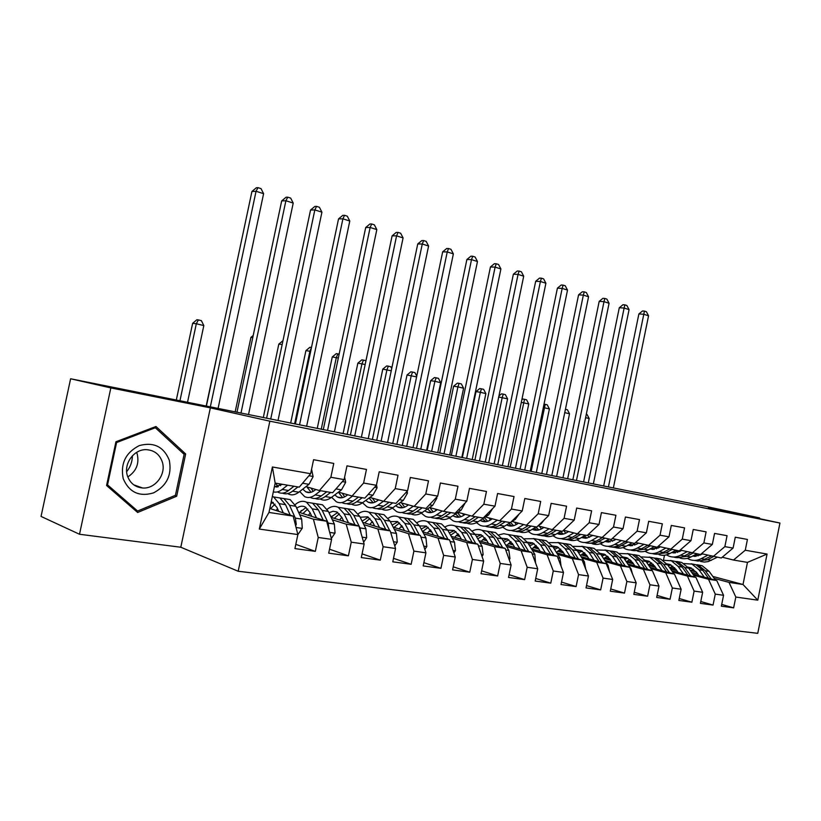 <?xml version="1.0" encoding="UTF-8"?>
<svg xmlns="http://www.w3.org/2000/svg" width="821" height="821" viewBox="0 0 821 821"><rect width="100%" height="100%" fill="white"/><g stroke="black" fill="none" stroke-linecap="round" stroke-linejoin="round"><path stroke-width="1.23" d="M238.193 571.252L757.752 633.34L779.95 523.049L269.852 421.183L238.193 571.252L180.794 547.238L210.35 407.863L110.835 387.912L79.514 534.266L180.794 547.238M79.514 534.266L41.05 516.43L70.616 378.768L110.835 387.912M259.323 529.063L272.408 466.985L310.646 473.707L299.244 487.14L275.168 483.097L268.99 512.437L259.323 529.063L297.869 534.563L294.913 548.602L315.336 551.363L318.24 537.468L331.592 539.366L328.698 553.169L348.402 555.827L351.255 542.178L364.134 544.015L361.302 557.572L380.318 560.138L383.12 546.724L395.558 548.5L392.777 561.821L411.157 564.304L413.897 551.117L425.914 552.831L423.195 565.926L440.949 568.327L443.638 555.355L455.255 557.018L452.587 569.897L469.766 572.216L472.403 559.46L483.641 561.061L481.024 573.735L497.649 575.983L500.235 563.432L511.114 564.981L508.548 577.45L524.64 579.626L527.174 567.27L537.714 568.779L535.189 581.052L550.778 583.156L553.272 570.995L563.483 572.453L561.01 584.531L576.106 586.574L578.559 574.608L588.462 576.014L586.03 587.918L600.674 589.889L603.076 578.107L612.682 579.472L610.29 591.192L624.494 593.111L626.864 581.494L636.172 582.828L633.822 594.373L647.615 596.231L649.945 584.788L658.986 586.081L656.677 597.452L670.059 599.258L672.348 587.99L681.132 589.242L678.854 600.449L691.867 602.203L694.114 591.089L702.643 592.31L700.405 603.363L713.049 605.067L715.265 594.106L723.558 595.297L721.351 606.185L733.635 607.848L721.71 604.42M712.792 576.424L743.015 584.511L757.783 600.172L767.071 554.062L745.263 550.224L747.438 539.448L735.288 537.211L733.091 548.079L724.861 546.632L727.067 535.703L714.568 533.404L712.341 544.426L703.874 542.938L706.111 531.854L693.252 529.483L690.984 540.67L682.261 539.13L684.55 527.882L671.301 525.45L669.002 536.801L660.022 535.22L662.342 523.808L648.703 521.294L646.363 532.819L637.117 531.187L639.477 519.601L625.428 517.014L623.036 528.703L613.513 527.031L615.914 515.27L601.434 512.612L599.002 524.475L589.18 522.751L591.623 510.806L576.681 508.055L574.218 520.114L564.078 518.328L566.572 506.198L551.158 503.365L548.644 515.609L538.186 513.772L540.711 501.446L524.804 498.521L522.238 510.96L511.442 509.061L514.028 496.541L497.588 493.524L494.981 506.167L483.826 504.197L486.453 491.481L469.479 488.351L466.81 501.2L455.286 499.178L457.964 486.237L440.405 483.015L437.696 496.079L425.771 493.975L428.5 480.829L410.336 477.483L407.565 490.773L395.229 488.598L398.021 475.226L379.21 471.767L376.387 485.283L363.611 483.035L366.464 469.417L346.985 465.846L344.102 479.597L330.863 477.268L333.767 463.413L313.581 459.709L310.646 473.707M757.783 600.172L735.821 597.041L733.635 607.848M70.616 378.768L634.407 492.159M669.7 567.814L676.073 569.528M692.883 574.074L716.764 580.519L708.492 579.267L693.724 575.264M650.283 563.504L653.208 564.294M670.521 568.974L676.904 570.708M723.558 595.297L716.764 580.519M715.265 594.106L708.492 579.267M767.071 554.062L747.469 562.385L733.502 560.045L722.244 557.213M745.263 550.224L733.502 560.045M648.662 564.499L654.665 566.131M671.773 570.78L695.91 577.348L687.413 576.055L672.645 572.032M628.794 560.066L631.113 560.702M648.785 565.515L655.507 567.352M702.643 592.31L695.91 577.348M694.114 591.089L687.413 576.055M733.091 548.079L721.32 557.993L701.493 553.693M724.861 546.632L713.08 556.617M627.111 561.112L632.652 562.631M650.068 567.403L674.462 574.084L665.718 572.76L650.961 568.696M606.698 556.535L608.371 556.997M626.423 561.954L633.514 563.904M681.132 589.242L674.462 574.084M672.348 587.99L665.718 572.76M712.341 544.426L700.539 554.514L680.157 550.07M703.874 542.938L692.062 553.087M604.944 557.623L609.993 559.019M627.737 563.924L652.397 570.728L643.377 569.364L628.65 565.279M583.967 552.892L584.942 553.169M603.928 558.424L610.865 560.353M658.986 586.081L652.397 570.728M649.945 584.788L643.377 569.364M690.984 540.67L679.172 550.922L658.196 546.334M682.261 539.13L670.449 549.454M582.14 554.031L586.656 555.294M604.749 560.333L629.666 567.28L620.389 565.864L605.672 561.749M581.094 554.883L587.559 556.689M636.172 582.828L629.666 567.28M626.864 581.494L620.389 565.864M669.002 536.801L657.169 547.227L635.577 542.486M660.022 535.22L648.19 545.719M558.67 550.337L562.621 551.455M581.063 556.638L606.257 563.719L596.693 562.262L582.017 558.116M557.582 551.23L563.545 552.913M612.682 579.472L606.257 563.719M603.076 578.107L596.693 562.262M646.363 532.819L634.53 543.43L612.292 538.514M637.117 531.187L625.284 541.87M534.502 546.529L537.858 547.484M556.669 552.82L582.13 560.045L572.278 558.547L557.644 554.38M533.383 547.463L538.812 549.013M588.462 576.014L582.13 560.045M578.559 574.608L572.278 558.547M623.036 528.703L611.204 539.51L588.288 534.43M613.513 527.031L601.67 537.909M509.615 542.609L512.325 543.379M531.515 548.89L557.264 556.269L547.094 554.719L532.511 550.522M508.445 543.594L513.31 544.99M563.483 572.453L557.264 556.269M553.272 570.995L547.094 554.719M599.002 524.475L587.159 535.477L577.337 533.824L563.545 530.212M589.18 522.751L577.337 533.824M483.959 538.555L485.991 539.14M505.582 544.826L531.608 552.369L521.119 550.768L506.598 546.54M482.748 539.602L487.007 540.834M537.714 568.779L531.608 552.369M527.174 567.27L521.119 550.768M574.218 520.114L562.385 531.32L552.256 529.617L538.032 525.861M564.078 518.328L552.256 529.617M457.513 534.379L458.816 534.758M478.817 540.618L505.141 548.346L494.314 546.694L479.864 542.435M456.25 535.477L459.863 536.544M511.114 564.981L505.141 548.346M500.235 563.432L494.314 546.694M548.644 515.609L536.821 527.02L526.374 525.266L512.068 521.458M538.186 513.772L526.374 525.266M430.235 530.058L430.748 530.212M451.191 536.287L477.801 544.19L466.626 542.486L452.258 538.196M428.921 531.228L431.836 532.1M483.641 561.061L477.801 544.19M472.403 559.46L466.626 542.486M522.238 510.96L510.446 522.597L499.661 520.781L485.437 516.963M511.442 509.061L499.661 520.781M422.661 531.792L449.569 539.89L438.014 538.135L423.749 533.814M400.71 526.846L402.895 527.503M455.255 557.018L449.569 539.89M443.638 555.355L438.014 538.135M494.981 506.167L483.21 518.02L472.065 516.152L457.944 512.314M483.826 504.197L472.065 516.152M393.177 527.144L420.393 535.456L408.437 533.64L394.296 529.288M371.585 522.32L372.991 522.751M425.914 552.831L420.393 535.456M413.897 551.117L408.437 533.64M466.81 501.2L455.08 513.299L443.566 511.37L429.547 507.522M455.286 499.178L443.566 511.37M362.697 522.33L390.211 530.869L377.845 528.991L363.826 524.609M341.485 517.63L342.059 517.815M395.558 548.5L390.211 530.869M383.12 546.724L377.845 528.991M437.696 496.079L426.007 508.425L414.102 506.424L400.196 502.565M425.771 493.975L414.102 506.424M331.161 517.343L358.982 526.117L346.185 524.167L332.32 519.765M364.134 544.015L358.982 526.117M351.255 542.178L346.185 524.167M407.565 490.773L395.938 503.376L383.623 501.303L369.861 497.434M395.229 488.598L383.623 501.303M298.526 512.16L326.655 521.202L313.396 519.19L299.696 514.746M331.592 539.366L326.655 521.202M318.24 537.468L313.396 519.19M376.387 485.283L364.832 498.152L352.076 496.007L338.468 492.128M363.611 483.035L352.076 496.007M269.822 508.456L293.159 516.111L268.99 512.437M297.869 534.563L293.159 516.111M344.102 479.597L332.618 492.744L319.41 490.527L305.987 486.637M330.863 477.268L319.41 490.527M759.466 518.646L759.61 517.938L704.582 506.147L634.428 492.056M210.35 407.863L269.852 421.183M759.61 517.938L708.4 507.676L779.95 523.049M690.759 570.523L696.28 572.001M714.229 578.405L728.997 582.376L743.015 584.511L747.469 562.385M663.481 560.168L664.487 555.232M671.188 566.839L674.677 567.773M691.641 572.34L697.696 573.961M272.408 466.985L275.168 483.097M735.821 597.041L728.997 582.376M185.659 453.962L155.959 426.499L115.925 441.77L106.576 485.509L137.641 512.489L176.679 496.243L185.659 453.962L182.837 453.141M315.336 551.363L295.806 544.344M348.402 555.827L329.529 549.198M380.318 560.138L362.082 553.857M411.157 564.304L393.505 558.342M440.949 568.327L423.872 562.662M469.766 572.216L453.223 566.818M497.649 575.983L481.629 570.831M524.64 579.626L509.112 574.71M550.778 583.156L535.723 578.456M576.106 586.574L561.513 582.068M600.674 589.889L586.502 585.568M624.494 593.111L610.742 588.965M647.615 596.231L634.253 592.249M670.059 599.258L657.087 595.43M691.867 602.203L679.254 598.519M713.049 605.067L700.785 601.506M174.781 495.576L176.679 496.243M282.403 484.318L274.368 486.915M287.576 485.18L282.178 489.449C279.109 491.83 276.164 492.631 273.321 491.851M311.58 469.253L313.099 476.673L308.973 484.318L298.813 492.2C295.098 495.001 291.599 495.576 288.325 493.924M293.949 486.248L288.53 490.506C284.825 493.318 281.346 493.903 278.103 492.251M275.353 483.128L278.319 486.771M282.557 493.144C285.698 494.488 289.023 493.832 292.522 491.163L297.951 486.925M280.546 485.693L279.314 483.795M302.344 483.487L305.022 480.336M218.058 408.53L263.603 193.674L256.049 191.283L251.924 191.488L206.369 406.19M210.309 406.97L256.049 191.283L258.01 187.66L261.027 188.625L263.603 193.674M251.924 191.488L256.357 187.752L258.01 187.66M297.838 534.676L302.282 528.201L301.676 519.088L295.858 506.29L290.172 499.599L285.144 498.788M277.498 508.64L276.133 510.529M283.266 512.868L279.181 503.663L273.588 496.931L272.367 496.407M278.699 511.37L276.944 507.388L271.32 501.354M295.642 525.83L296.289 524.291L295.334 518.133L289.556 505.295L283.902 498.593L278.894 497.793M270.499 508.681L275.025 504.125M274.922 497.146L279.92 497.957L285.554 504.669L290.244 515.157M273.28 502.401L270.838 503.653M187.527 402.259L203.824 325.568L196.322 323.761L192.637 323.32L176.32 400.001M179.953 400.74L196.322 323.761L198.374 319.923L201.371 320.652L203.824 325.568M192.637 323.32L196.886 319.749L198.374 319.923M315.818 489.49L314.628 490.404C311.508 492.723 308.563 493.195 305.802 491.81L302.764 489.142M320.631 490.732L315.161 494.899C311.426 497.67 307.896 498.224 304.591 496.582L299.706 491.502M344.615 477.175L345.641 482.358L341.505 489.85L331.232 497.557C327.476 500.287 323.926 500.831 320.58 499.199M326.779 491.769L321.298 495.915C317.553 498.665 314.022 499.219 310.697 497.577M307.023 486.935L311.026 492.292M307.239 487.007L307.506 487.972M315.131 498.491C318.312 499.773 321.658 499.127 325.157 496.551L330.647 492.415M313.16 491.379L311.077 488.115M248.496 414.646L293.21 203.074L285.893 200.745L281.685 200.909L236.951 412.327M240.974 413.137L285.893 200.745L287.74 197.163L290.665 198.097L293.21 203.074M281.685 200.909L286.057 197.235L287.74 197.163M347.745 494.776L346.452 495.73C343.301 497.998 340.315 498.45 337.493 497.074L334.773 494.899M352.558 496.089L347.026 500.163C343.25 502.863 339.668 503.396 336.292 501.764L331.622 497.269M376.49 484.821L377.075 487.848L372.929 495.207L362.564 502.729C358.767 505.397 355.165 505.921 351.747 504.289M358.5 497.085L352.958 501.149C349.171 503.837 345.59 504.361 342.193 502.729M338.375 492.2L342.634 497.618M346.616 503.653C349.828 504.884 353.184 504.248 356.694 501.764L362.235 497.711M344.676 496.838L342.244 493.205M278.001 420.568L321.924 212.177L314.833 209.93L310.543 210.043L266.599 418.279M270.704 419.11L314.833 209.93L316.578 206.369L319.41 207.272L321.924 212.177M310.543 210.043L314.854 206.42L316.578 206.369M331.345 538.463L335.04 532.993L334.352 524.034L328.328 511.401L322.499 504.792L317.378 503.961M310.205 513.002L308.388 515.331M316.454 517.928L312.237 508.866L306.479 502.216C302.785 500.451 298.977 501.282 295.057 504.72M311.785 516.43L309.979 512.52L305.166 506.947C302.467 505.644 299.655 506.054 296.72 508.209M329.057 530.048L328.236 523.11L322.243 510.446L316.444 503.817L311.333 502.996M301.358 510.405L299.932 512.612M302.939 513.587L307.762 509.02M307.506 502.38L312.596 503.201L318.384 509.841L323.207 520.093M306.059 507.481L299.501 512.478M222.44 330.483L206.153 406.138M363.621 542.219L366.679 537.632L365.92 528.806L359.711 516.347L353.748 509.8L348.535 508.969M341.813 517.302L339.576 519.991M348.504 522.813L344.153 513.895L338.252 507.316C334.67 505.623 330.976 506.29 327.169 509.297M343.753 521.314L341.895 517.476L336.959 511.976L333.049 511.247L328.975 512.756M361.096 533.465L360.009 527.913L353.83 515.414L347.888 508.866L342.696 508.025M332.105 515.999L331.222 517.363M334.301 518.328L339.391 513.792M338.991 507.429L344.173 508.271L350.105 514.829L355.031 524.876M337.718 512.407L331.079 517.158M252.765 337.605L250.928 337.369L235.145 411.968M253.217 335.461L250.928 337.369M169.3 460.253C163.718 446.634 153.712 441.749 139.303 445.587C125.675 452.587 120.297 463.598 123.201 478.643C129.164 492.354 139.293 497.095 153.589 492.867C166.837 485.765 172.082 474.897 169.3 460.253M162.301 461.977C159.705 454.506 154.553 450.411 146.846 449.692C134.377 448.666 123.201 463.619 127.44 475.862C130.046 483.148 135.075 487.192 142.526 487.982C155.179 489.203 166.437 474.251 162.301 461.977M127.809 476.929C136.224 471.377 139.365 463.783 137.24 454.146L136.614 452.392M137.61 511.021L107.541 484.883L116.582 442.55L155.343 427.741L184.13 454.341L175.427 495.299L137.61 511.021L134.593 509.841M106.771 484.595L107.541 484.883M115.812 442.314L116.582 442.55M153.794 427.331L155.343 427.741M132.376 455.809C132.325 461.72 130.416 467.016 126.66 471.716M378.594 499.897L377.208 500.882C374.027 503.099 371 503.519 368.126 502.154L365.745 500.42M383.428 501.251L377.834 505.254C374.017 507.891 370.394 508.394 366.946 506.773L362.492 502.78M407.103 491.286L407.452 493.154L403.306 500.379L392.849 507.737C389.021 510.344 385.367 510.836 381.898 509.215M389.154 502.236L383.561 506.198C379.743 508.825 376.11 509.328 372.662 507.706M369.05 498.019L373.206 502.76M377.055 508.64C380.297 509.82 383.674 509.205 387.173 506.793L392.756 502.842M375.166 502.093L372.385 498.142M306.623 426.315L349.787 221.013L342.901 218.838L338.539 218.899L295.365 424.057M299.542 424.898L342.901 218.838L344.543 215.307L347.293 216.18L349.787 221.013M338.539 218.899L342.798 215.338L344.543 215.307M408.427 504.843L406.959 505.869C403.758 508.035 400.689 508.435 397.775 507.08L395.732 505.705M413.332 506.208L407.616 510.169C403.768 512.756 400.104 513.228 396.605 511.616L392.366 508.055M436.628 497.198L436.823 498.285L432.677 505.377L422.148 512.571C418.289 515.126 414.595 515.588 411.075 513.977M407.801 505.284L407.38 504.556M418.792 507.214L413.168 511.093C409.32 513.659 405.636 514.131 402.136 512.52M398.76 503.571L402.772 507.717M406.498 513.464C409.771 514.603 413.158 514.008 416.658 511.668L422.281 507.799M404.661 507.152L401.561 502.945M334.393 431.897L376.829 229.593L370.138 227.479L365.714 227.499L323.279 429.67M327.528 430.522L370.138 227.479L371.687 223.979L374.355 224.831L376.829 229.593M365.714 227.499L369.912 223.989L371.687 223.979M394.768 545.893L397.261 542.106L396.43 533.414L390.057 521.119L383.961 514.654L378.676 513.802M372.365 521.551L369.737 524.516M379.476 527.534L375.012 518.749L368.978 512.253C365.499 510.631 361.907 511.144 358.202 513.802M374.653 526.045L372.744 522.269L367.705 516.82L360.162 517.24M389.77 530.735L384.372 520.227L378.296 513.741L373.032 512.899M364.637 522.936L369.973 518.431M369.44 512.325L374.704 513.166L380.759 519.662L385.798 529.494M368.342 517.168L362.102 521.15M391.699 535.764L390.734 532.603M282.167 344.533L278.822 344.091L282.978 340.694M278.822 344.091L263.295 417.622M424.847 549.485L426.828 546.427L425.935 537.878L419.408 525.748L413.199 519.344L407.842 518.482M401.91 525.738L398.934 528.909M409.422 532.111L404.856 523.449L398.698 517.014C395.312 515.465 391.812 515.865 388.21 518.215M404.527 530.612L402.577 526.908L397.436 521.52L390.324 521.633M419.398 535.148L413.907 524.876L407.719 518.462L402.372 517.61M393.998 527.4L399.56 522.936M398.903 517.056L404.24 517.907L410.408 524.332L415.539 533.978M397.959 521.797L392.13 525.112M310.666 351.347L305.915 350.629L290.655 423.113M294.595 423.903L309.907 351.162L311.416 347.786M305.915 350.629L309.958 347.262L311.487 347.457M437.295 509.646L435.746 510.693C432.523 512.807 429.424 513.197 426.468 511.842L424.765 510.785M442.262 511.011L436.444 514.931C432.564 517.456 428.86 517.918 425.319 516.306L421.286 513.125M465.189 502.883L461.104 510.21L450.503 517.251C446.645 519.734 442.94 520.196 439.379 518.615M436.218 510.375L435.448 509.143M447.476 512.027L441.811 515.824C437.942 518.328 434.237 518.78 430.686 517.189M427.546 508.887L431.405 512.52M435.007 518.123C438.301 519.231 441.698 518.646 445.187 516.378L450.852 512.591M433.211 512.027L429.814 507.594M361.363 437.316L403.08 237.926L396.584 235.863L392.11 235.853L350.382 435.109M354.693 435.972L396.584 235.863L398.041 232.394L400.638 233.226L403.08 237.926M392.11 235.853L396.245 232.394L398.041 232.394M453.921 552.985L455.439 550.624L454.485 542.188L447.814 530.212L441.503 523.89L436.146 523.008M430.502 529.853L427.207 533.157M438.393 536.534L433.724 527.995L427.464 521.633C424.159 520.145 420.742 520.442 417.232 522.525M433.437 535.035L431.456 531.392L426.212 526.066L419.51 525.933M448.05 539.438L442.488 529.381L436.197 523.039L430.789 522.166M422.548 531.577L428.193 527.318M427.454 521.622L432.831 522.495L439.112 528.847L444.325 538.309M426.633 526.271L421.183 529.042M338.314 358.018L332.259 356.971L317.234 428.449M321.247 429.26L336.312 357.525L337.872 353.872L339.124 354.179M332.259 356.971L336.241 353.656L337.872 353.872M465.24 514.295L463.619 515.362C460.376 517.435 457.256 517.794 454.249 516.45L452.894 515.67M470.259 515.66L464.347 519.539C460.448 522.012 456.712 522.443 453.12 520.842L449.292 517.989M492.662 508.507L488.618 514.9L477.966 521.787C474.128 524.198 470.423 524.65 466.851 523.131M463.742 515.28L462.644 513.597M475.236 516.686L469.55 520.401C465.702 522.833 461.997 523.275 458.426 521.745M455.439 513.977L459.124 517.158M462.623 522.649C465.938 523.716 469.335 523.151 472.814 520.935L478.51 517.24M460.868 516.737L457.471 512.632M387.553 442.581L428.583 246.013L422.271 244.011L417.745 243.96L376.706 440.395M381.077 441.277L422.271 244.011L423.646 240.574L426.171 241.374L428.583 246.013M417.745 243.96L421.83 240.563L423.646 240.574M482.03 556.412L483.138 554.678L482.122 546.365L475.328 534.553L468.924 528.293L463.619 527.39M458.19 533.876L454.598 537.293M466.441 540.813L461.679 532.398L455.327 526.107C452.094 524.67 448.759 524.886 445.331 526.743M461.423 539.325L459.401 535.733L454.085 530.458L447.773 530.14M475.8 543.584L470.166 533.732L463.783 527.462L458.313 526.589M450.596 535.21L455.922 531.577M455.193 526.045L460.519 526.938L466.892 533.219L472.178 542.517M454.403 530.612L449.323 532.921M365.171 364.493L357.864 363.149L343.096 433.642M347.16 434.463L361.979 363.724L363.457 360.101L365.961 360.706M357.864 363.149L361.804 359.875L363.457 360.101M492.302 518.81L490.619 519.888C487.356 521.91 484.205 522.259 481.178 520.925L480.162 520.37M497.372 520.175L491.369 524.003C487.458 526.425 483.692 526.836 480.059 525.245L476.426 522.669M519.026 514.141L515.27 519.436L510.765 522.279M510.303 522.577L504.576 526.189C500.759 528.519 497.054 528.96 493.472 527.503M490.435 520.001L489.008 517.918M502.134 521.202L496.418 524.835C492.59 527.195 488.885 527.636 485.314 526.169M482.491 518.862L485.981 521.653M489.378 527.02C492.703 528.067 496.11 527.513 499.579 525.358L505.305 521.735M487.664 521.284L484.38 517.64M413.014 447.691L453.366 253.874L447.24 251.934L442.663 251.852L402.29 445.536M406.713 446.429L447.24 251.934L448.533 248.517L450.975 249.307L453.366 253.874M442.663 251.852L446.696 248.496L448.533 248.517M509.236 559.758L509.954 558.598L508.887 550.419L501.98 538.75L495.494 532.552L490.25 531.639M485.006 537.817L481.157 541.306M493.595 544.959L488.762 536.667L482.307 530.438C479.146 529.052 475.893 529.196 472.557 530.869M488.536 543.471L486.484 539.941L481.085 534.728L475.164 534.266M502.668 547.617L496.982 537.96L490.506 531.751L484.995 530.869M477.781 538.822L482.789 535.713M482.081 530.335L487.346 531.249L493.811 537.457L499.168 546.591M481.311 534.83L476.58 536.739M391.248 370.784L382.781 369.152L368.239 438.701M372.365 439.522L386.948 369.748L388.343 366.156L390.796 366.761L391.709 368.547M382.781 369.152L386.67 365.93L388.343 366.156M518.523 523.182L516.789 524.27C513.515 526.251 510.344 526.579 507.275 525.255L506.598 524.906M523.644 524.547L517.569 528.334C513.638 530.705 509.841 531.095 506.177 529.514L502.729 527.185M544.467 519.642L541.101 523.839L538.402 525.502M536.113 526.908L530.366 530.448C526.569 532.716 522.874 533.147 519.293 531.741M516.306 524.557L514.582 522.125M528.201 525.573L522.454 529.135C518.646 531.423 514.952 531.864 511.37 530.448M508.733 523.562L512.027 526.004M515.311 531.259C518.656 532.275 522.064 531.741 525.522 529.648L531.269 526.097M513.648 525.686L510.529 522.515M437.757 452.658L477.463 261.519L471.511 259.631L466.882 259.518L427.156 450.534M431.63 451.427L471.511 259.631L472.722 256.244L475.102 257.004L477.463 261.519M466.882 259.518L470.864 256.203L472.722 256.244M535.569 563.021L534.83 554.339L527.821 542.814L521.253 536.688L516.06 535.764M511.011 541.665L506.906 545.206M519.909 548.972L515.003 540.793L508.466 534.635L503.766 533.691L498.932 534.882M514.798 547.494L512.725 544.015L507.255 538.853L501.703 538.278M528.714 551.527L522.967 542.055L516.419 535.918L510.857 535.025M504.135 542.383L508.835 539.736M508.148 534.502L513.351 535.425L519.898 541.562L525.317 550.542M507.388 538.915L503.016 540.495M416.596 376.89L407.031 374.992L392.715 443.607M396.882 444.448L411.249 375.608L412.563 372.057L414.944 372.631L416.75 376.141M407.031 374.992L410.869 371.81L412.563 372.057M543.954 527.421L542.168 528.519C538.874 530.469 535.682 530.777 532.593 529.453L532.244 529.288M549.116 528.786L542.968 532.521C539.028 534.851 535.2 535.22 531.505 533.65L528.252 531.536M568.943 525.101L565.135 528.714M561.143 531.105L555.376 534.574C551.599 536.78 547.915 537.201 544.323 535.856M541.419 528.95L539.397 526.22M553.467 529.822L547.71 533.311C543.923 535.528 540.239 535.959 536.647 534.594M534.194 528.088L537.283 530.222M540.475 535.374C543.82 536.359 547.227 535.836 550.686 533.804L556.453 530.315M538.853 529.945L535.826 527.082M461.823 457.492L500.902 268.96L495.104 267.123L490.445 266.969L451.345 455.388M455.871 456.302L495.104 267.123L496.243 263.767L498.563 264.506L500.902 268.96M490.445 266.969L494.375 263.705L496.243 263.767M561.082 566.213L559.994 558.136L552.882 546.755L546.242 540.7L541.111 539.766M536.216 545.421L531.895 548.992M545.421 552.872L540.444 544.805L533.845 538.709L524.506 538.792M540.269 551.394L538.166 547.966L532.644 542.866L527.431 542.209M553.959 555.324L548.171 546.016L541.552 539.951L535.949 539.048M529.699 545.893L534.091 543.646M533.424 538.535L538.576 539.469L545.195 545.544L550.665 554.37M532.685 542.886L528.652 544.179M426.622 450.421L440.703 382.709L434.894 381.303L430.635 380.677L416.534 448.399M420.752 449.241L434.894 381.303L436.136 377.793L438.465 378.358L440.703 382.709M430.635 380.677L434.432 377.547L436.136 377.793M568.625 531.536L566.777 532.644C563.483 534.553 560.271 534.851 557.161 533.527L557.131 533.517M573.817 532.901L567.609 536.595C563.647 538.874 559.809 539.223 556.084 537.663L553.005 535.744M591.92 531.064L591.294 531.639M585.435 535.189L579.647 538.586C575.901 540.731 572.216 541.142 568.625 539.838M565.782 533.188L563.514 530.243M577.984 533.937L572.206 537.355C568.44 539.52 564.766 539.941 561.174 538.617M558.906 532.46L561.79 534.307L557.161 533.527M564.889 539.366L568.481 539.838L572.175 539.171L580.868 534.42M563.309 534.071L560.425 531.536M485.232 462.192L523.706 276.195L518.061 274.399L513.361 274.224L474.877 460.119M479.443 461.033L518.061 274.399L519.139 271.074L521.386 271.792L523.706 276.195M513.361 274.224L517.251 271.012L519.139 271.074M585.701 569.045L584.388 561.831L577.194 550.583L570.492 544.59L565.412 543.646M560.681 549.085L556.402 552.389M570.164 556.648L565.125 548.685L558.454 542.66L549.321 542.609M564.981 555.181L562.847 551.794L557.264 546.755L552.41 546.037M578.456 558.998L572.627 549.865L565.936 543.861L560.302 542.958M554.503 549.362L558.598 547.453M557.952 542.455L563.052 543.399L569.733 549.413L575.254 558.095M557.233 546.735L553.518 547.792M449.713 455.06L463.578 388.23L457.923 386.865L453.613 386.219L439.738 453.059M443.997 453.91L457.923 386.865L459.093 383.376L461.361 383.93L463.578 388.23M453.613 386.219L457.369 383.13L459.093 383.376M592.557 535.538L586.615 538.155L581.299 537.611M597.78 536.903L591.52 540.546C587.549 542.773 583.69 543.112 579.944 541.562L577.03 539.818M608.997 539.14L603.209 542.476C599.474 544.559 595.81 544.97 592.218 543.707M589.437 537.283L587.559 535.107M601.772 537.929L595.984 541.285C592.239 543.389 588.575 543.8 584.973 542.517M582.91 536.667L585.578 538.278M588.585 543.245L595.143 543.276L604.574 538.402M587.046 538.073L584.326 535.836M508.014 466.769L545.903 283.235L540.413 281.49L535.682 281.285L497.772 464.717M502.38 465.64L540.413 281.49L541.419 278.186L543.615 278.894L545.903 283.235M535.682 281.285L539.52 278.114L541.419 278.186M609.5 571.683L608.074 565.402L600.787 554.308L594.035 548.366L589.006 547.422M584.429 552.666L580.375 555.55M594.168 560.322L589.078 552.461L582.346 546.499L573.397 546.334M588.955 558.855L586.81 555.519L581.176 550.532L576.64 549.772M602.224 562.58L596.364 553.611L589.611 547.658L583.947 546.755M578.579 552.759L582.397 551.148M581.771 546.263L586.81 547.207L593.552 553.159L599.114 561.708M581.063 550.481L577.666 551.322M472.198 459.575L485.868 393.608L480.347 392.274L476.006 391.617L462.336 457.595M466.636 458.457L480.347 392.274L481.455 388.826L483.661 389.359L485.868 393.608M476.006 391.617L479.721 388.569L481.455 388.826M615.791 539.428L613.862 540.526L604.779 541.573M621.045 540.782L614.734 544.374C610.762 546.57 606.893 546.889 603.117 545.339L600.367 543.759M631.883 542.979L626.084 546.252C622.38 548.284 618.726 548.685 615.134 547.463M612.415 541.244L610.711 539.428M624.904 541.778L619.065 545.093C615.35 547.145 611.696 547.545 608.094 546.304M606.226 540.741L608.679 542.127M611.604 547.002L615.206 547.453L618.89 546.827L627.593 542.26M610.106 541.952L607.55 539.982M530.202 471.223L567.516 290.09L562.169 288.397L557.408 288.161L520.073 469.191M524.711 470.125L562.169 288.397L563.103 285.123L565.248 285.8L567.516 290.09M557.408 288.161L561.205 285.031L563.103 285.123M632.55 574.166L631.062 568.881L623.714 557.911L616.899 552.04L611.932 551.086M607.489 556.156L603.651 558.67M617.474 563.883L612.333 556.125L605.549 550.224L596.775 549.957M612.23 562.416L610.065 559.132L604.389 554.196L600.172 553.416M625.294 566.059L619.403 557.233L612.61 551.353L606.914 550.439M601.967 556.104L605.508 554.739M604.892 549.967L609.88 550.912L616.674 556.802L622.277 565.217M604.205 554.113L601.116 554.791M494.119 463.978L507.583 398.842L498.716 397.005M488.69 462.89L502.206 397.549L503.252 394.131L505.397 394.655L507.583 398.842M498.932 395.968L501.498 393.864L503.252 394.131M638.369 543.194L636.398 544.302L627.593 545.411M643.643 544.549L637.281 548.1C633.309 550.244 629.42 550.552 625.623 549.023L623.036 547.576M654.121 546.714L648.313 549.926C644.629 551.907 640.985 552.297 637.394 551.107M634.746 545.093L632.868 543.143M647.389 545.513L641.499 548.797C637.804 550.799 634.151 551.189 630.559 549.988M628.886 544.672L631.133 545.873M633.966 550.655L644.146 549.239L649.945 546.016M632.509 545.719L630.118 543.984M551.804 475.564L588.565 296.771L583.351 295.119L578.569 294.852L541.788 473.553M546.458 474.497L583.351 295.119L584.234 291.865L586.317 292.533L588.565 296.771M578.569 294.852L582.315 291.773L584.234 291.865M654.85 576.445L652.469 570.903M629.902 559.553L626.279 561.749M652.336 570.718L645.973 561.42L639.128 555.612L634.202 554.657M640.113 567.342L634.92 559.676L628.096 553.836L619.496 553.487M634.849 565.885L632.663 562.642L626.946 557.757L623.036 556.977M647.707 569.435L641.796 560.764L634.951 554.934L629.235 554.021M624.689 559.378L627.952 558.239M627.367 553.559L632.303 554.514L639.138 560.343L644.772 568.625M626.69 557.654L623.888 558.188M515.485 468.268L528.755 403.953L521.314 402.341M510.19 467.211L524.496 399.293L526.589 399.806L528.755 403.953M521.848 399.745L522.731 399.027L524.496 399.293M660.3 546.868L658.288 547.966L649.76 549.126M665.595 548.223L659.191 551.722C655.22 553.826 651.32 554.124 647.512 552.595L645.07 551.271M675.724 550.347L669.926 553.498C666.252 555.427 662.629 555.817 659.037 554.647M656.451 548.808L654.399 546.765M669.238 549.146L663.286 552.4C659.612 554.349 655.989 554.739 652.397 553.559M650.92 548.49L652.952 549.506M655.712 554.206L665.862 552.82L671.67 549.66M654.286 549.372L652.069 547.853M572.853 479.792L609.079 303.277L603.999 301.666L599.186 301.379L562.949 477.801M567.65 478.746L603.999 301.666L604.82 298.444L606.852 299.09L609.079 303.277M599.186 301.379L602.891 298.341L604.82 298.444M676.319 578.312L675.119 575.572M651.679 562.867L648.282 564.786M673.99 573.961L667.617 564.827L660.731 559.08L655.856 558.126M662.106 570.698L656.872 563.134L650.006 557.356L641.56 556.925M656.821 569.251L654.614 566.049L648.867 561.215L645.265 560.435M669.495 572.719L663.553 564.191L656.667 558.424L650.93 557.5M646.784 562.59L649.78 561.636M649.206 557.059L654.101 558.013L660.977 563.781L666.642 571.939M648.549 561.092L646.035 561.502M536.308 472.455L549.393 408.93L543.317 407.544M531.156 471.418L545.206 404.343L547.248 404.835L549.393 408.93M544.015 404.158L545.206 404.343M681.615 550.439L679.583 551.538L671.332 552.728M686.931 551.784L680.496 555.242C676.525 557.305 672.615 557.582 668.787 556.074L666.498 554.863M696.731 553.867L690.933 556.966C687.29 558.855 683.667 559.234 680.086 558.095M677.561 552.42L675.509 550.46M690.482 552.687L684.478 555.899C680.825 557.798 677.212 558.177 673.62 557.038M672.348 552.174L674.164 553.036M676.853 557.664L686.982 556.31L692.791 553.21M675.467 552.933L673.415 551.599M593.367 483.918L629.071 309.62L624.124 308.049L619.291 307.742L583.577 481.948M588.288 482.892L624.124 308.049L624.884 304.858L626.864 305.484L629.071 309.62M619.291 307.742L622.954 304.735L624.884 304.858M672.851 566.11L669.669 567.763M695.038 577.112L688.665 568.142L681.738 562.447L676.915 561.492M683.483 573.971L678.218 566.49L671.301 560.774L663.019 560.281M678.177 572.524L675.96 569.364L670.182 564.581L666.868 563.822M690.666 575.921L684.714 567.516L677.787 561.81L672.04 560.887M668.253 565.741L671.003 564.951M670.449 560.456L675.283 561.41L682.2 567.126L687.885 575.162M669.792 564.438L667.565 564.745M556.628 476.539L569.528 413.784L564.745 412.635M565.443 409.269L567.403 409.741L569.528 413.784M702.345 553.908L700.282 555.006L692.308 556.228M707.671 555.253L701.216 558.66C697.234 560.692 693.324 560.959 689.486 559.45L687.331 558.352M680.907 550.819L680.609 550.183M717.164 557.295L708.297 561.564L704.377 562.077L700.559 561.451M698.096 555.93L696.157 554.175M711.13 556.125L702.017 560.538L698.096 561.051L694.279 560.415M693.201 555.755L694.802 556.474M697.419 561.02L707.528 559.706L713.326 556.659M696.064 556.381L694.186 555.232M613.369 487.931L648.559 315.798L643.736 314.269L638.882 313.94L603.681 485.991M608.423 486.935L644.444 311.097L646.373 311.713L648.559 315.798M638.882 313.94L642.504 310.974L644.444 311.097M693.458 569.261L690.482 570.698M715.512 580.18L709.128 571.365L702.181 565.731L697.398 564.776M704.264 577.142L698.969 569.764L692.031 564.099L683.893 563.555M698.948 575.706L696.721 572.596L690.913 567.855L687.885 567.116M711.253 579.031L705.29 570.759L698.332 565.115L692.565 564.191M689.147 568.82L691.641 568.183M691.108 563.77L695.9 564.725L702.848 570.369L708.554 578.302M690.471 567.691L688.501 567.916M576.455 480.521L589.17 418.525L585.609 417.663M586.286 414.338L587.077 414.533L589.17 418.525M313.058 476.467L308.922 475.739M288.53 490.506L282.178 489.449M298.813 492.2L292.522 491.163M308.973 484.318L302.662 483.241M296.063 527.493L302.159 528.385M289.556 505.295L295.858 506.29M279.181 503.663L285.554 504.669M295.334 518.133L301.676 519.088M295.15 523.911L296.289 524.291M345.6 482.153L342.367 481.588M321.298 495.915L315.161 494.899M331.232 497.557L325.157 496.551M341.505 489.85L335.963 488.906M377.034 487.653L374.643 487.233M352.958 501.149L347.026 500.163M362.564 502.729L356.694 501.764M372.929 495.207L368.198 494.396M329.703 532.408L334.927 533.178M322.243 510.446L328.328 511.401M312.237 508.866L318.384 509.841M328.236 523.11L334.352 524.034M362.164 537.16L366.566 537.806M353.83 515.414L359.711 516.347M344.153 513.895L350.105 514.829M360.009 527.913L365.92 528.806M407.421 492.959L405.81 492.682M383.561 506.198L377.834 505.254M392.849 507.737L387.173 506.793M403.306 500.379L399.334 499.702M436.793 498.09L435.93 497.947M413.168 511.093L407.616 510.169M422.148 512.571L416.658 511.668M432.677 505.377L429.414 504.823M393.505 541.747L397.148 542.281M384.372 520.227L390.057 521.119M375.012 518.749L380.759 519.662M390.724 532.552L396.43 533.414M423.8 546.17L426.725 546.601M413.907 524.876L419.408 525.748M404.856 523.449L410.408 524.332M420.916 537.119L425.935 537.878M441.811 515.824L436.444 514.931M450.503 517.251L445.187 516.378M461.104 510.21L458.508 509.769M453.079 550.46L455.337 550.788M442.488 529.381L447.814 530.212M433.724 527.995L439.112 528.847M450.113 541.532L454.485 542.188M469.55 520.401L464.347 519.539M477.966 521.787L472.814 520.935M488.618 514.9L486.648 514.562M481.404 554.596L483.035 554.842M470.166 533.732L475.328 534.553M461.679 532.398L466.892 533.219M478.366 545.801L482.122 546.365M496.418 524.835L491.369 524.003M504.576 526.189L499.579 525.358M515.27 519.436L513.884 519.2M508.825 558.608L509.862 558.762M496.982 537.96L501.98 538.75M488.762 536.667L493.811 537.457M505.705 549.937L508.887 550.419M522.454 529.135L517.569 528.334M530.366 530.448L525.522 529.648M541.101 523.839L540.269 523.695M522.967 542.055L527.821 542.814M515.003 540.793L519.898 541.562M532.193 553.939L534.83 554.339M547.71 533.311L542.968 532.521M555.376 534.574L550.686 533.804M548.171 546.016L552.882 546.755M540.444 544.805L545.195 545.544M557.859 557.818L559.994 558.136M572.206 537.355L567.609 536.595M579.647 538.586L575.09 537.837M572.627 549.865L577.194 550.583M565.125 548.685L569.733 549.413M582.736 561.574L584.388 561.831M595.984 541.285L591.52 540.546M603.209 542.476L598.786 541.747M596.364 553.611L600.787 554.308M589.078 552.461L593.552 553.159M606.873 565.228L608.074 565.402M619.065 545.093L614.734 544.374M626.084 546.252L621.795 545.544M619.403 557.233L623.714 557.911M612.333 556.125L616.674 556.802M630.292 568.768L631.062 568.881M641.499 548.797L637.281 548.1M648.313 549.926L644.146 549.239M641.796 560.764L645.973 561.42M634.92 559.676L639.138 560.343M663.286 552.4L659.191 551.722M669.926 553.498L665.862 552.82M663.553 564.191L667.617 564.827M656.872 563.134L660.977 563.781M684.478 555.899L680.496 555.242M690.933 556.966L686.982 556.31M684.714 567.516L688.665 568.142M678.218 566.49L682.2 567.126M705.085 559.306L701.216 558.66M711.366 560.343L707.528 559.706M705.29 570.759L709.128 571.365M698.969 569.764L702.848 570.369M274.43 486.607L277.139 487.058M290.172 499.599L283.902 498.593M279.92 497.957L273.588 496.931M305.802 491.81L310.02 492.508M337.493 497.074L341.782 497.783M322.499 504.792L316.444 503.817M312.596 503.201L306.479 502.216M353.748 509.8L347.888 508.866M344.173 508.271L338.252 507.316M133.761 484.842L142.526 487.982M368.126 502.154L372.488 502.883M397.775 507.08L402.198 507.809M383.961 514.654L378.296 513.741M374.704 513.166L368.978 512.253M413.199 519.344L407.719 518.462M404.24 517.907L398.698 517.014M426.468 511.842L430.943 512.581M441.503 523.89L436.197 523.039M432.831 522.495L427.464 521.633M454.249 516.45L458.775 517.199M468.924 528.293L463.783 527.462M460.519 526.938L455.327 526.107M481.178 520.925L485.745 521.684M495.494 532.552L490.506 531.751M487.346 531.249L482.307 530.438M507.275 525.255L511.883 526.015M521.253 536.688L516.419 535.918M513.351 535.425L508.466 534.635M532.593 529.453L537.242 530.222M546.242 540.7L541.552 539.951M538.576 539.469L533.845 538.709M570.492 544.59L565.936 543.861M563.052 543.399L558.454 542.66M581.401 537.56L585.455 538.227M594.035 548.366L589.611 547.658M586.81 547.207L582.346 546.499M604.964 541.47L608.494 542.055M616.899 552.04L612.61 551.353M609.88 550.912L605.549 550.224M627.839 545.267L630.867 545.77M639.128 555.612L634.951 554.934M632.303 554.514L628.096 553.836M650.078 548.951L652.623 549.372M660.731 559.08L656.667 558.424M654.101 558.013L650.006 557.356M671.681 552.543L673.774 552.892M681.738 562.447L677.787 561.81M675.283 561.41L671.301 560.774M692.688 556.022L694.361 556.299M702.181 565.731L698.332 565.115M695.9 564.725L692.031 564.099"/></g></svg>
